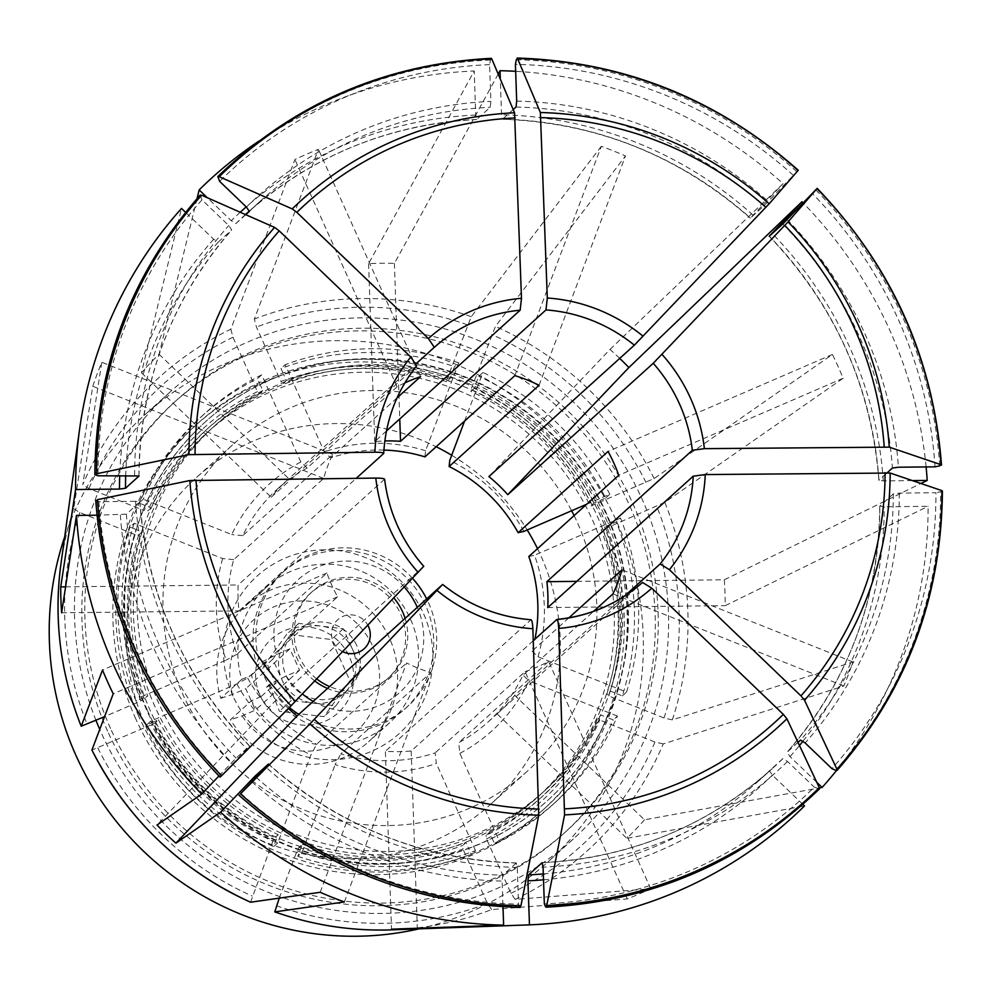 <?xml version="1.0" encoding="UTF-8"?>
<svg xmlns="http://www.w3.org/2000/svg" width="992" height="992" viewBox="0 0 992 992"><rect width="100%" height="100%" fill="white"/><g stroke="black" fill="none" stroke-linecap="round" stroke-linejoin="round"><path stroke-width="0.74" stroke-dasharray="4.96 3.72" d="M320.156 892.292L406.584 662.978A157.046 153.314 47.9 0 0 430.776 672.638L340.839 753.883A157.046 153.314 47.9 0 0 435.141 752.866A112479.321 23113.749 -113.4 0 1 436.356 763.53A166.197 162.266 47.9 0 1 335.11 764.621A112479.321 10938.66 -68.2 0 0 340.839 753.883M344.348 901.951L430.776 672.638M404.848 382.912A157.046 153.314 47.9 0 0 397.073 386.806L307.136 468.05A157.046 153.314 47.9 0 0 277.624 488.845A157.046 153.314 47.9 0 0 242.755 535.63L332.692 454.386A157.046 153.314 47.9 0 0 323.64 478.417L233.703 559.662A157.046 153.314 47.9 0 0 236.964 654.236L326.889 573.004A157.046 153.314 47.9 0 0 337.602 596.812L247.665 678.057A112479.321 7644.141 155.8 0 0 236.865 683.934L150.871 721.11A261.739 255.527 47.9 0 0 277.797 842.84L310.918 754.962A112479.321 10938.66 -68.2 0 0 316.646 744.223L406.584 662.978M250.592 902.224L272.874 841.191L274.772 837.645L278.132 834.607L273.594 846.647L277.797 842.84M279.248 898.144L297.067 850.838L298.964 847.304L302.324 844.266L297.786 856.294L301.99 852.5L335.11 764.621M539.065 385.28L625.493 155.967A406.484 396.85 47.9 0 0 601.301 146.308L514.873 375.621M464.591 421.054L482.893 372.508L478.69 376.303L474.151 388.331L470.791 391.369L471.002 389.36L495.454 326.356L625.493 155.967M424.948 456.866A112479.321 10938.66 -68.2 0 0 425.58 450.74L458.701 362.849L454.497 366.656L452.228 372.67A255.192 249.141 -132.1 0 1 476.42 382.317A255.192 249.141 -132.1 0 1 599.726 500.588L605.616 498.046A261.739 255.527 47.9 0 0 478.69 376.303M601.301 146.308L471.262 316.696L446.797 379.7L446.598 381.722L449.959 378.684L452.228 372.67A255.192 249.141 -132.1 0 0 283.662 374.468L280.984 368.503A261.739 255.527 47.9 0 1 454.497 366.656M288.399 708.462A157.046 153.314 -132.1 0 1 278.132 697.872L157.021 825.034M218.947 775.967L236.046 758.136L249.587 745.922C183.979 677.114 147.411 595.758 139.909 501.853M423.745 566.345L278.132 697.872M220.112 777.158L246.81 748.935A387.364 378.188 -132.1 0 1 135.52 501.295L139.847 501.989L126.393 514.154L96.968 515.208M139.897 501.865L139.847 501.989A382.131 373.079 -132.1 0 0 249.5 745.984L246.81 748.935M619.715 358.397A336.586 328.612 -132.1 0 0 610.006 349.42L488.895 476.582M610.006 349.42L783.072 183.656A431.867 421.625 47.9 0 0 515.654 71.312M798.027 170.512L763.865 205.927L750.411 218.079L783.072 183.656M513.199 109.579L502.56 119.189A382.131 373.079 47.9 0 1 750.411 218.079L750.324 218.153C678.863 155.496 596.229 122.512 502.423 119.238L501.543 114.762L500.315 79.112M391.914 929.851A319.151 311.587 47.9 0 0 491.685 909.552L627.229 898.926A406.484 396.85 47.9 0 0 650.74 888.758L515.195 899.397A319.151 311.587 47.9 0 0 663.264 743.926L843.845 686.005A406.484 396.85 47.9 0 0 852.909 661.974L672.316 719.894A319.151 311.587 47.9 0 0 664.826 502.361L843.126 378.262A406.484 396.85 47.9 0 0 832.424 354.442L654.125 478.541L590.476 506.168A248.645 242.755 47.9 0 0 470.791 391.369M592.36 505.759A251.67 245.706 47.9 0 0 471.002 389.36M836.454 770.548A431.867 421.625 47.9 0 0 928.078 506.317L884.17 506.788L879.842 506.081L893.296 493.929L899.298 493.111L935.927 492.726A424.477 414.42 47.9 0 1 831.941 768.651M624.65 596.006L514.699 695.342L644.478 819.814L819.404 787.933M644.478 819.814A336.586 328.612 -132.1 0 1 626.845 838.327L804.512 805.938M446.797 379.7A251.67 245.706 47.9 0 0 280.91 381.474L256.457 327.087L254.361 319.027L318.432 149.333A406.484 396.85 47.9 0 0 294.909 159.501L230.851 329.183A319.151 311.587 47.9 0 0 82.782 484.654L101.804 362.254A406.484 396.85 47.9 0 0 92.752 386.285L73.73 508.685A319.151 311.587 47.9 0 0 60.996 563.543M197.011 198.673L159.067 354.243A336.586 328.612 -132.1 0 0 141.434 372.756L181.524 208.419M498.182 74.078L394.407 263.388A336.586 328.612 -132.1 0 0 368.59 263.661L474.213 70.99A431.867 421.625 47.9 0 0 258.738 141.211M926.106 466.922A431.867 421.625 47.9 0 0 803.036 202.876M576.786 581.362L724.284 579.787L920.923 483.488M724.284 579.787A336.586 328.612 -132.1 0 1 725.177 605.678L928.078 506.317M297.067 850.838A251.67 245.706 47.9 0 0 462.966 849.065L462.57 845.556L465.93 842.518L468.621 848.482A255.192 249.141 -132.1 0 1 300.055 850.28A255.192 249.141 -132.1 0 1 275.863 840.633A255.192 249.141 47.9 0 1 152.557 722.362L158.447 719.82L155.074 722.858A248.645 242.755 47.9 0 0 274.772 837.645M491.685 909.552L487.407 903.452L462.966 849.065M520.155 907.444L518.518 904.158A424.477 414.42 47.9 0 1 240.696 793.302M912.355 480.587L883.277 480.897L878.949 480.19A382.131 373.079 47.9 0 0 769.296 236.195M769.184 236.257C834.818 305.065 871.385 386.421 878.887 480.339L887.282 472.663M297.786 856.294A261.739 255.527 47.9 0 0 471.299 854.434L468.621 848.482A255.192 249.141 -132.1 0 0 492.131 838.314L494.81 844.279A261.739 255.527 47.9 0 0 551.589 805.69A261.739 255.527 47.9 0 0 613.254 719.907L607.203 717.489A255.192 249.141 -132.1 0 1 547.212 800.842A255.192 249.141 -132.1 0 1 492.131 838.314L489.453 832.35L486.08 835.388A248.645 242.755 47.9 0 0 539.462 799.019A248.645 242.755 47.9 0 0 597.779 718.121L601.14 715.083L607.203 717.489A255.192 249.141 -132.1 0 0 616.255 693.47L622.306 695.876A261.739 255.527 47.9 0 0 616.317 521.866L610.427 524.408A255.192 249.141 -132.1 0 1 616.255 693.47L610.192 691.052L606.831 694.09A248.645 242.755 47.9 0 0 601.177 529.988L604.55 526.95L610.427 524.408A255.192 249.141 -132.1 0 0 599.726 500.588L593.836 503.13L590.476 506.168M301.99 852.5A261.739 255.527 47.9 0 0 475.503 850.64L471.299 854.434M475.503 850.64L436.356 763.53M516.361 862.953L502.783 875.155L502.113 881.094L502.994 906.762M514.699 695.342A157.046 153.314 -132.1 0 1 498.232 712.814A157.046 153.314 -132.1 0 1 497.066 713.856L626.845 838.327M642.518 582.453L497.066 713.856M533.274 640.696L411.196 750.981A157.046 153.314 -132.1 0 1 385.38 751.254L391.505 929.182M442.457 584.598A157.046 153.314 -132.1 0 0 530.832 619.851L385.38 751.254M384.598 479.223L239.035 610.886A157.046 153.314 -132.1 0 1 238.142 584.982L356.252 478.293M383.582 453.592A157.046 153.314 -132.1 0 1 416.665 365.825L271.213 497.228A157.046 153.314 -132.1 0 1 287.68 479.756A157.046 153.314 -132.1 0 1 288.846 478.714L416.206 363.655M386.458 430.974L374.716 441.589A157.046 153.314 -132.1 0 1 384.822 440.969M383.916 450.07A157.046 153.314 47.9 0 0 330.646 457.882A112479.321 23113.749 -113.4 0 0 324.334 451.819L285.188 364.709L280.984 368.503M397.023 397.916L330.646 457.882M247.665 678.057A157.046 153.314 47.9 0 0 316.646 744.223M627.229 898.926L525.078 671.621L435.141 752.866M525.078 671.621A157.046 153.314 47.9 0 0 548.588 661.466L458.651 742.698A157.046 153.314 47.9 0 0 488.163 721.903A157.046 153.314 47.9 0 0 523.032 675.118L593.662 611.295M568.862 617.855L532.084 651.087A157.046 153.314 47.9 0 0 534.948 639.183M268.386 764.1A382.131 373.079 -132.1 0 0 516.224 863.003L517.254 867.417L518.518 904.158M302.324 844.266A248.645 242.755 47.9 0 0 465.93 842.518M298.964 847.304A248.645 242.755 47.9 0 0 462.57 845.556M793.228 175.212A424.477 414.42 47.9 0 0 515.418 64.356M155.074 722.858L151.516 724.792A251.67 245.706 47.9 0 0 272.874 841.191M151.516 724.792L91.921 750.039M458.701 362.849A261.739 255.527 47.9 0 0 285.188 364.709M425.58 450.74A166.197 162.266 47.9 0 0 324.334 451.819M449.959 378.684A248.645 242.755 47.9 0 0 286.341 380.432L282.98 383.47L280.91 381.474M446.598 381.722A248.645 242.755 47.9 0 0 282.98 383.47M368.59 263.661L374.716 441.589M491.759 58.875L490.507 60.016L489.602 64.629L490.866 101.37L490.197 107.31L476.743 119.462L475.726 115.035L474.213 70.99M476.743 119.462L476.631 119.511C388.591 124.335 311.885 155.707 246.512 213.602A382.131 373.079 47.9 0 1 476.743 119.462M394.407 263.388L399.764 418.959M411.196 750.981L417.31 928.252M397.073 386.806L294.909 159.501M307.136 468.05A112479.321 23113.749 -113.4 0 0 300.824 461.987L261.677 374.877L257.474 378.671L260.152 384.636A255.192 249.141 -132.1 0 1 283.662 374.468L286.341 380.432M230.851 329.183L232.946 337.255L257.399 391.642L259.47 393.638L262.83 390.6L260.152 384.636A255.192 249.141 -132.1 0 0 205.071 422.108A255.192 249.141 -132.1 0 0 145.08 505.449L139.029 503.031A261.739 255.527 47.9 0 1 200.682 417.26A261.739 255.527 47.9 0 1 257.474 378.671M420.583 376.638L318.432 149.333M650.74 888.758L548.588 661.466M494.81 844.279L499.013 840.472L459.866 753.374A112479.321 23113.749 -113.4 0 0 458.651 742.698M515.195 899.397L510.93 893.296L486.477 838.897L486.08 835.388M819.417 788.938L814.308 787.164A424.477 414.42 47.9 0 1 544.335 903.886M489.602 64.629A424.477 414.42 47.9 0 0 219.616 181.35M802.888 804.388L772.384 775.136L769.445 770.747L782.899 758.595L787.524 761.459L814.308 787.164M245.743 214.681L235.898 223.584L231.272 220.72L207.303 197.73M486.477 838.897A251.67 245.706 47.9 0 0 599.738 719.994L597.779 718.121M663.264 743.926L654.98 742.041L599.738 719.994M257.399 391.642A251.67 245.706 47.9 0 0 144.138 510.545L88.896 488.51L82.782 484.654M489.453 832.35A248.645 242.755 47.9 0 0 542.822 795.981A248.645 242.755 47.9 0 0 601.14 715.083M262.83 390.6A248.645 242.755 47.9 0 0 209.461 426.969A248.645 242.755 47.9 0 0 151.144 507.867L147.783 510.905L144.138 510.545M259.47 393.638A248.645 242.755 47.9 0 0 206.1 430.007A248.645 242.755 47.9 0 0 147.783 510.905M499.013 840.472A261.739 255.527 47.9 0 0 555.793 801.896A261.739 255.527 47.9 0 0 617.458 716.112L613.254 719.907M261.677 374.877A261.739 255.527 47.9 0 0 204.885 413.453A261.739 255.527 47.9 0 0 143.232 499.236L139.029 503.031M459.866 753.374A166.197 162.266 47.9 0 0 528.972 680.81A112479.321 21749.104 -159.3 0 0 523.032 675.118M617.458 716.112L528.972 680.81M300.824 461.987A166.197 162.266 47.9 0 0 231.719 534.552L143.232 499.236M242.755 535.63A112479.321 21749.104 -159.3 0 0 231.719 534.552M141.434 372.756L271.213 497.228M200.198 195.089L201.996 199.863L228.78 225.556L231.719 229.946L218.265 242.098L213.652 239.233L185.591 212.325M159.067 354.243L288.846 478.714M816.763 782.279L790.016 756.623L787.078 752.246A382.131 373.079 47.9 0 0 879.842 506.081L879.78 506.205M797.99 742.376L787.078 752.246M323.64 478.417L92.752 386.285M233.703 559.662A112479.321 21749.104 -159.3 0 0 222.654 558.57L134.18 523.268L129.977 527.062L136.028 529.48A255.192 249.141 -132.1 0 1 145.08 505.449L151.144 507.867M73.73 508.685L79.831 512.529L135.086 534.576L138.719 534.936L142.079 531.898L136.028 529.48A255.192 249.141 -132.1 0 0 141.856 698.542L135.966 701.084A261.739 255.527 47.9 0 1 129.977 527.062M332.692 454.386L101.804 362.254M843.845 686.005L612.957 593.873M852.909 661.974L622.009 569.842M622.306 695.876L626.51 692.081L538.036 656.778A112479.321 21749.104 -159.3 0 0 532.084 651.087M672.316 719.894L664.045 718.01L608.79 695.962L606.831 694.09M941.892 490.618L940.627 491.747L935.927 492.726M201.996 199.863A424.477 414.42 47.9 0 0 97.997 475.788M608.79 695.962A251.67 245.706 47.9 0 0 603.062 529.567L601.177 529.988M664.826 502.361L603.062 529.567M135.086 534.576A251.67 245.706 47.9 0 0 140.814 700.972L104.582 716.633M610.192 691.052A248.645 242.755 47.9 0 0 604.55 526.95M142.079 531.898A248.645 242.755 47.9 0 0 147.734 696L140.814 700.972M138.719 534.936A248.645 242.755 47.9 0 0 144.373 699.038M626.51 692.081A261.739 255.527 47.9 0 0 620.521 518.06L616.317 521.866M134.18 523.268A261.739 255.527 47.9 0 0 140.17 697.289L135.966 701.084M538.036 656.778A166.197 162.266 47.9 0 0 534.527 555.235A112479.321 7644.141 155.8 0 0 528.823 556.512M620.521 518.06L534.527 555.235M222.654 558.57A166.197 162.266 47.9 0 0 226.151 660.114L140.17 697.289M236.964 654.236A112479.321 7644.141 155.8 0 0 226.151 660.114M61.628 612.783L239.035 610.886M95.765 500.427L98.89 501.679L135.52 501.295M65.584 586.83L238.142 584.982M547.77 607.575L725.177 605.678M337.602 596.812L113.224 693.817M150.871 721.11L146.667 724.904L152.557 722.362A255.192 249.141 -132.1 0 1 146.903 710.582A255.192 249.141 -132.1 0 1 141.856 698.542L147.734 696M326.889 573.004L102.523 670.009M843.126 378.262L618.76 475.267M832.424 354.442L608.046 451.447M605.616 498.046L609.82 494.239L586.669 504.258M935.034 466.835A424.477 414.42 47.9 0 0 812.126 193.328M98.89 501.679A424.477 414.42 47.9 0 0 221.811 775.186M593.836 503.13A248.645 242.755 47.9 0 0 474.151 388.331M158.447 719.82A248.645 242.755 47.9 0 0 278.132 834.607M146.667 724.904A261.739 255.527 47.9 0 0 273.594 846.647M609.82 494.239A261.739 255.527 47.9 0 0 482.893 372.508M523.826 531.414A166.197 162.266 47.9 0 0 449.773 460.387M236.865 683.934A166.197 162.266 47.9 0 0 310.918 754.962M155.136 707.023A246.028 240.2 -132.1 0 1 211.209 428.904A246.028 240.2 -132.1 0 1 554.379 450.455A246.028 240.2 -132.1 0 1 541.074 794.034A246.028 240.2 -132.1 0 1 155.136 707.023M261.07 696.595L251.422 700.761A91.611 89.441 -132.1 0 0 389.633 722.746A91.611 89.441 -132.1 0 0 394.58 594.816A91.611 89.441 -132.1 0 0 266.811 586.793A91.611 89.441 -132.1 0 0 241.8 679.334L251.435 675.168A80.984 79.062 47.9 0 0 261.07 696.595L276.198 682.93A80.984 79.062 47.9 0 1 266.563 661.49L256.928 665.657A91.611 89.441 47.9 0 1 281.939 573.116A91.611 89.441 47.9 0 1 409.721 581.138A91.611 89.441 47.9 0 1 404.761 709.069A91.611 89.441 47.9 0 1 266.563 687.096L276.198 682.93M251.435 675.168L266.563 661.49M232.946 695.95A106.057 103.54 -132.1 0 1 338.297 550.585A106.057 103.54 -132.1 0 1 413.416 717.762A106.057 103.54 -132.1 0 1 232.946 695.95M537.528 548.65A219.852 214.644 -132.1 0 1 490.73 804.239A219.852 214.644 -132.1 0 1 145.849 726.479A219.852 214.644 -132.1 0 1 195.97 477.946A219.852 214.644 -132.1 0 1 436.158 446.735M451.707 455.266A219.852 214.644 -132.1 0 1 527.198 529.964M147.324 710.198A255.192 249.141 -132.1 0 1 205.493 421.736A255.192 249.141 -132.1 0 1 561.435 444.081A255.192 249.141 -132.1 0 1 547.634 800.457A255.192 249.141 -132.1 0 1 147.324 710.198M158.918 703.601A246.028 240.2 -132.1 0 1 403.285 366.383A246.028 240.2 -132.1 0 1 577.567 754.18A246.028 240.2 -132.1 0 1 158.918 703.601M150.511 711.202A246.028 240.2 -132.1 0 1 206.584 433.082A246.028 240.2 -132.1 0 1 549.754 454.634A246.028 240.2 -132.1 0 1 536.449 798.213A246.028 240.2 -132.1 0 1 150.511 711.202M138.756 716.286A259.123 252.972 -132.1 0 1 197.817 423.373A259.123 252.972 -132.1 0 1 559.24 446.065A259.123 252.972 -132.1 0 1 545.216 807.922A259.123 252.972 -132.1 0 1 138.756 716.286M135.805 718.94A259.123 252.972 -132.1 0 1 194.878 426.027A259.123 252.972 -132.1 0 1 556.289 448.731A259.123 252.972 -132.1 0 1 542.277 810.588A259.123 252.972 -132.1 0 1 135.805 718.94M107.595 731.141A290.532 283.638 -132.1 0 1 173.823 402.727A290.532 283.638 -132.1 0 1 579.043 428.172A290.532 283.638 -132.1 0 1 563.332 833.888A290.532 283.638 -132.1 0 1 107.595 731.141M110.534 728.488A290.532 283.638 -132.1 0 1 176.762 400.074A290.532 283.638 -132.1 0 1 581.994 425.518A290.532 283.638 -132.1 0 1 566.271 831.234A290.532 283.638 -132.1 0 1 110.534 728.488M95.964 720.353A300.998 293.855 -132.1 0 1 169.744 392.299A300.998 293.855 -132.1 0 1 589.57 418.661A300.998 293.855 -132.1 0 1 573.289 839.009A300.998 293.855 -132.1 0 1 101.134 732.542A300.998 293.855 -132.1 0 1 99.746 729.405M64.691 536.833A300.998 293.855 -132.1 0 1 144.522 415.09A300.998 293.855 -132.1 0 1 564.349 441.452A300.998 293.855 -132.1 0 1 548.068 861.788A300.998 293.855 -132.1 0 1 419.021 928.847M574.095 515.604A219.852 214.644 -132.1 0 1 527.31 771.206A219.852 214.644 -132.1 0 1 182.429 693.445A219.852 214.644 -132.1 0 1 232.537 444.912A219.852 214.644 -132.1 0 1 571.64 510.756M241.8 679.334L220.77 698.318A91.611 89.441 -132.1 0 1 245.793 605.777A91.611 89.441 -132.1 0 1 373.562 613.8A91.611 89.441 -132.1 0 1 368.615 741.731A91.611 89.441 -132.1 0 1 230.404 719.758L251.422 700.761M220.77 698.318A11469.12 779.452 155.8 0 0 232.5 694.437L245.78 688.696L255.415 710.123L242.135 715.877A11469.12 779.452 -24.2 0 1 230.404 719.758M266.563 687.096L269.502 684.43A11469.12 779.452 -24.2 0 1 286.279 675.998L299.559 670.257L289.924 648.818L245.78 688.696M289.924 648.818L276.644 654.559A11469.12 779.452 155.8 0 0 259.867 663.003L256.928 665.657M299.559 670.257L255.415 710.123M232.5 694.437A75.9 74.102 -132.1 0 1 315.754 602.045A75.9 74.102 -132.1 0 1 367.834 717.935A75.9 74.102 -132.1 0 1 242.135 715.877M269.502 684.43A91.611 89.441 47.9 0 0 289.379 707.482M298.778 714.389A91.611 89.441 47.9 0 0 407.7 706.416A91.611 89.441 47.9 0 0 426.672 598.858M412.523 578.336A91.611 89.441 47.9 0 0 284.89 570.462A91.611 89.441 47.9 0 0 259.867 663.003M286.279 675.998A75.9 74.102 47.9 0 0 302.386 693.966M313.212 701.356A75.9 74.102 47.9 0 0 399.702 692.478A75.9 74.102 47.9 0 0 417.297 607.34M404.265 587.004A75.9 74.102 47.9 0 0 312.604 569.569A75.9 74.102 47.9 0 0 276.644 654.559M348.824 687.952A39.258 38.328 -132.1 0 1 343.604 693.768A39.258 38.328 -132.1 0 1 313.559 703.204A39.258 38.328 -132.1 0 1 282.026 679.892A39.258 38.328 -132.1 0 1 285.746 641.328A39.258 38.328 -132.1 0 1 290.966 635.512A39.258 38.328 -132.1 0 1 321.024 626.076A39.258 38.328 -132.1 0 1 352.557 649.388A39.258 38.328 -132.1 0 1 348.824 687.952L335.829 705.895L291.288 700.513L272.75 659.258L298.753 623.385L343.282 628.767L361.832 670.022L348.824 687.952M356.76 645.594A39.258 38.328 47.9 0 0 295.17 631.706A39.258 38.328 47.9 0 0 293.049 686.538A39.258 38.328 47.9 0 0 347.808 689.973A39.258 38.328 47.9 0 0 356.76 645.594M349.928 680.772L323.925 716.646L279.384 711.264L271.089 689.762L260.846 670.009L286.849 634.136L331.378 639.518L349.928 680.772L361.832 670.022M335.829 705.895L323.925 716.646M343.282 628.767L331.378 639.518M298.753 623.385L286.849 634.136M272.75 659.258L260.846 670.009M291.288 700.513L279.384 711.264M316.708 678.925A57.586 56.222 -132.1 0 1 299.187 656.617A57.586 56.222 -132.1 0 1 312.319 591.53A57.586 56.222 -132.1 0 1 393.836 597.953M405.096 618.351A57.586 56.222 -132.1 0 1 389.521 676.99A57.586 56.222 -132.1 0 1 329.604 686.551M342.699 651.645A19.629 19.17 -132.1 0 1 342.19 616.714A19.629 19.17 -132.1 0 1 367.858 625.233M314.774 680.958A57.586 56.222 -132.1 0 1 297.092 658.514A57.586 56.222 -132.1 0 1 310.211 593.427A57.586 56.222 -132.1 0 1 390.538 598.474A57.586 56.222 -132.1 0 1 387.413 678.888A57.586 56.222 -132.1 0 1 327.509 688.448M260.003 695.342A49.724 48.546 -132.1 0 1 309.405 627.18A49.724 48.546 -132.1 0 1 344.633 705.572A49.724 48.546 -132.1 0 1 260.003 695.342M654.125 478.541A319.151 311.587 47.9 0 0 495.454 326.356M646.04 482.546A311.376 303.998 47.9 0 0 491.672 334.478M471.262 316.696A319.151 311.587 47.9 0 0 254.361 319.027M276.396 905.721A311.376 303.998 47.9 0 0 487.407 903.452M239.221 794.989A428.197 418.041 47.9 0 0 519.672 906.899M782.75 224.043A382.131 373.079 -132.1 0 1 892.403 468.038M787.115 219.579A387.364 378.188 -132.1 0 1 898.405 467.22M883.277 480.897A387.364 378.188 47.9 0 0 772.247 233.529M256.01 777.22A382.131 373.079 47.9 0 0 502.783 875.155M423.572 566.482A157.046 153.314 -132.1 0 1 384.474 479.483M517.254 867.417A387.364 378.188 -132.1 0 1 265.695 767.052M251.708 781.733A387.364 378.188 47.9 0 0 502.113 881.094M796.774 171.653A428.197 418.041 47.9 0 0 516.324 59.743M120.379 514.96A387.364 378.188 47.9 0 0 231.682 762.6M126.393 514.154A382.131 373.079 47.9 0 0 236.046 758.136M516.014 107.037A382.131 373.079 -132.1 0 1 763.865 205.927M516.683 101.085A387.364 378.188 -132.1 0 1 768.23 201.463M753.102 215.14A387.364 378.188 47.9 0 0 501.543 114.762M97.824 748.005A311.376 303.998 47.9 0 0 252.204 896.061M467.48 324.83A311.376 303.998 47.9 0 0 256.457 327.087M545.488 906.626A428.197 418.041 47.9 0 0 818.028 788.801M490.507 60.016A428.197 418.041 47.9 0 0 217.967 177.841M787.524 761.459A387.364 378.188 -132.1 0 1 543.07 867.144M246.413 207.055A387.364 378.188 -132.1 0 1 490.866 101.37M782.899 758.595A382.131 373.079 -132.1 0 1 772.284 768.577A382.131 373.079 -132.1 0 1 542.264 862.718M543.306 873.927A382.131 373.079 47.9 0 0 758.83 780.729A382.131 373.079 47.9 0 0 769.445 770.747M249.401 210.998L259.954 201.45L249.352 211.432A382.131 373.079 -132.1 0 1 259.954 201.45A382.131 373.079 -132.1 0 1 490.197 107.31M245.458 214.557A382.131 373.079 47.9 0 0 235.898 223.584M543.504 879.805A387.364 378.188 47.9 0 0 772.384 775.136M475.726 115.035A387.364 378.188 47.9 0 0 246.214 206.869M240.213 212.251A387.364 378.188 47.9 0 0 231.272 220.72M510.93 893.296A311.376 303.998 47.9 0 0 654.98 742.041M232.946 337.255A311.376 303.998 47.9 0 0 88.896 488.51M835.648 770.288A428.197 418.041 47.9 0 0 940.627 491.747M200.347 196.354A428.197 418.041 47.9 0 0 95.368 474.895M899.298 493.111A387.364 378.188 -132.1 0 1 805.144 742.958M134.627 475.391A387.364 378.188 -132.1 0 1 228.78 225.556M893.296 493.929A382.131 373.079 -132.1 0 1 800.519 740.094M138.954 475.887A382.131 373.079 -132.1 0 1 231.719 229.946M218.265 242.098A382.131 373.079 47.9 0 0 125.711 475.49M790.016 756.623A387.364 378.188 47.9 0 0 799.478 745.538M803.012 741.16A387.364 378.188 47.9 0 0 884.17 506.788M213.652 239.233A387.364 378.188 47.9 0 0 119.722 475.552M664.045 718.01A311.376 303.998 47.9 0 0 656.754 506.366M79.831 512.529A311.376 303.998 47.9 0 0 87.122 724.185M939.734 465.856A428.197 418.041 47.9 0 0 815.66 189.77M96.261 500.786A428.197 418.041 47.9 0 0 220.336 776.872M287.68 479.756L277.624 488.845M498.232 712.814L488.163 721.903M516.373 862.941C422.567 859.667 339.934 826.696 268.472 764.014M542.153 862.668C630.193 857.844 706.912 826.485 772.284 768.577L758.83 780.729L769.445 770.759M542.822 795.981L539.462 799.019M209.461 426.969L206.1 430.007M555.793 801.896L551.589 805.69M204.885 413.453L200.682 417.26M139.016 475.999C140.058 382.032 170.959 300.006 231.744 229.921M879.78 506.193C878.738 600.148 847.838 682.174 787.053 752.258M211.209 428.904L206.584 433.082M541.074 794.034L536.449 798.213M197.817 423.373L194.878 426.027M545.216 807.922L542.277 810.588M176.762 400.074L173.823 402.727M566.271 831.234L563.332 833.888M169.744 392.299L144.522 415.09M573.289 839.009L548.068 861.788M232.537 444.912L195.97 477.946M527.31 771.206L490.73 804.239M266.811 586.793L245.793 605.777M389.633 722.746L368.615 741.731M343.604 693.768L347.808 689.973M290.966 635.512L295.17 631.706M312.319 591.53L310.211 593.427M389.521 676.99L387.413 678.888M284.89 570.462L281.939 573.116M407.7 706.416L404.761 709.069"/><path stroke-width="1.49" d="M104.582 716.633L81.22 726.218L102.523 670.009A406.484 396.85 47.9 0 0 113.224 693.817L91.921 750.039A319.151 311.587 47.9 0 0 165.18 846.536A319.151 311.587 47.9 0 0 250.592 902.224L320.156 892.292A406.484 396.85 47.9 0 0 344.348 901.951L274.784 911.884L279.248 898.144M534.948 639.183A157.046 153.314 47.9 0 0 528.823 556.512L618.76 475.267A157.046 153.314 47.9 0 0 608.046 451.447L518.122 532.692A157.046 153.314 47.9 0 0 478.838 485.671A157.046 153.314 47.9 0 0 449.14 466.525L539.065 385.28A157.046 153.314 47.9 0 0 514.873 375.621L424.948 456.866A157.046 153.314 47.9 0 0 383.916 450.07M449.14 466.525A112479.321 10938.66 -68.2 0 0 449.773 460.387L464.591 421.054M442.643 584.462L297.017 715.988L175.906 843.15A336.586 328.612 -132.1 0 1 173.749 841.216A336.586 328.612 -132.1 0 1 157.021 825.034L201.698 794.084L218.947 775.967M297.017 715.988A157.046 153.314 -132.1 0 1 288.399 708.462M423.572 566.482L291.065 705.771A1574502.251 24958.46 133.8 0 1 221.6 775.744L220.336 776.872M175.906 843.15L220.584 812.188L254.932 776.252A382.131 373.079 47.9 0 0 256.01 777.22M268.472 764.038L254.932 776.252M268.386 764.1L240.486 793.848A428.197 418.041 47.9 0 0 520.936 905.758L519.672 906.899M520.118 907.457C413.577 904.084 319.883 866.698 239.022 795.299L239.221 794.989M442.457 584.598L309.95 723.887A1574502.251 24958.46 133.8 0 1 240.486 793.848M798.25 170.227L798.027 170.512A1574502.09 24958.447 133.8 0 1 769.16 203.794L634.347 345.179L488.895 476.582A157.046 153.314 -132.1 0 1 507.78 494.686L628.891 367.536L801.958 201.773L769.209 236.27M619.715 358.397A336.586 328.612 -132.1 0 1 628.891 367.536M769.296 236.195L782.75 224.043L816.924 188.629A1574502.09 24958.447 133.8 0 1 788.045 221.91L653.232 363.295L507.78 494.686M941.507 465.05C933.336 358.422 891.882 266.191 817.16 188.356L816.924 188.629A428.197 418.041 47.9 0 1 940.999 464.715L941.495 465.087M653.232 363.295A157.046 153.314 -132.1 0 1 692.329 450.294L704.37 448.657L889.278 447.144A1574502.251 222675.716 -2 0 1 940.999 464.715L939.734 465.856L935.034 466.835L898.405 467.22L892.403 468.038L887.282 472.663M819.404 787.933L822.132 787.437A431.867 421.625 47.9 0 0 836.454 770.548M417.31 928.252L417.322 928.909L529.455 924.866A431.867 421.625 47.9 0 0 804.512 805.938L802.888 804.388M417.322 928.909A336.586 328.612 -132.1 0 1 412.87 929.095A336.586 328.612 -132.1 0 1 391.505 929.182L503.626 925.139L502.994 906.762M220.584 812.188A431.867 421.625 47.9 0 0 503.626 925.139M185.591 212.325L181.524 208.419A431.867 421.625 47.9 0 0 79.596 429.263A431.867 421.625 47.9 0 0 75.578 489.54L60.735 586.892A336.586 328.612 -132.1 0 0 61.628 612.783L76.471 515.431A431.867 421.625 47.9 0 0 201.698 794.084M197.011 198.673L199.156 189.906A431.867 421.625 47.9 0 1 258.738 141.211M498.182 74.078L500.03 70.717A431.867 421.625 47.9 0 1 515.654 71.312M920.923 483.488L927.198 480.426A431.867 421.625 47.9 0 0 926.106 466.922M803.036 202.876A431.867 421.625 47.9 0 0 801.958 201.773M442.655 584.437C468.72 605.343 498.207 617.111 531.092 619.752L530.832 619.851C531.861 619.678 532.53 622.629 532.865 628.73L538.743 815.188A1574502.09 257972.278 89.4 0 1 520.936 905.758M692.329 450.294L546.877 581.684A157.046 153.314 -132.1 0 1 547.77 607.575L693.222 476.185L705.262 474.56L890.171 473.048A1574502.251 222675.716 -2 0 1 941.892 490.618L942.388 490.99M693.222 476.185A157.046 153.314 -132.1 0 1 660.139 563.952L624.65 596.006M556.859 619.479L533.274 640.696M139.016 475.974L97.997 475.788L95.368 474.895L96.621 473.754A1574501.929 222675.666 -2 0 1 188.951 454.646L374.902 452.191C380.978 452.228 383.867 452.699 383.582 453.592L356.252 478.293M245.743 214.681L249.352 211.432L246.413 207.055L219.616 181.35L217.831 176.564L219.232 176.712A1574502.09 339869.442 43.6 0 1 292.218 208.903L296.831 212.35L428.395 338.532L434.285 347.324L416.206 363.655M491.276 58.342L491.759 58.875A1574502.09 257972.278 89.4 0 1 514.55 112.778L521.482 298.282L520.155 310.198L386.458 430.974M384.822 440.969A157.046 153.314 -132.1 0 1 400.532 441.316L545.984 309.926A157.046 153.314 -132.1 0 1 634.347 345.179M404.848 382.912A157.046 153.314 47.9 0 1 420.583 376.638L397.023 397.916M568.862 617.855L622.009 569.842A157.046 153.314 47.9 0 1 612.957 593.873L593.662 611.295M96.261 500.786L97.514 499.646A1574502.09 222675.691 -2 0 1 189.844 480.537L375.794 478.082C381.87 478.119 384.76 478.59 384.474 479.483M513.199 109.579L516.014 107.037L516.683 101.085L515.418 64.356L516.324 59.743L517.576 58.602A1574502.09 257972.278 89.4 0 1 540.367 112.505L547.299 298.009L545.984 309.926M517.105 58.057L517.576 58.602A428.197 418.041 47.9 0 1 798.027 170.512M500.315 79.112L500.03 70.717M399.764 418.959L400.532 441.316M529.455 924.866L527.93 880.822L528.6 874.882A382.131 373.079 47.9 0 0 543.306 873.927M542.264 862.718A382.131 373.079 -132.1 0 1 542.041 862.73L528.6 874.882M556.648 619.578C557.678 619.392 558.36 622.356 558.682 628.457L564.56 814.903A1574502.09 257972.278 89.4 0 1 546.753 905.485L545.488 906.626L544.335 903.886L543.07 867.144L542.165 862.68M556.859 619.467C589.484 616.131 618.041 603.793 642.518 582.453L651.781 588.206L783.333 714.389L786.904 718.791A1574502.425 339869.517 43.6 0 1 819.293 787.66L819.417 788.938C743.43 862.122 652.29 901.53 546.009 907.184M207.303 197.73L199.156 189.906M200.198 195.089L201.599 195.213A1574502.251 339869.48 43.6 0 1 274.586 227.404L279.211 230.863L410.762 357.046L416.665 365.825M822.132 787.437L816.763 782.279M660.139 563.952L669.402 569.706L800.966 695.876L804.524 700.278A1574502.251 339869.48 43.6 0 1 836.913 769.147L837.062 770.412L835.648 770.288L831.941 768.651L805.144 742.958L800.519 740.094L797.99 742.376M95.368 474.895L94.872 474.511C95.678 367.71 130.77 274.573 200.161 195.102M138.954 475.887A382.131 373.079 -132.1 0 0 138.954 476.098L125.5 488.25L119.486 489.068L75.578 489.54M96.968 515.208L76.471 515.431M60.735 586.892L65.584 586.83M416.714 365.775C396.577 391.282 385.578 420.484 383.718 453.369L383.582 453.592M546.877 581.684L576.786 581.362M927.198 480.426L912.355 480.587M586.669 504.258L523.826 531.414A112479.321 7644.141 155.8 0 0 518.122 532.692M436.158 446.735A219.852 214.644 -132.1 0 1 451.707 455.266M527.198 529.964A219.852 214.644 -132.1 0 1 537.528 548.65M99.746 729.405A300.998 293.855 -132.1 0 1 95.964 720.353M419.021 928.847A300.998 293.855 -132.1 0 1 75.913 755.334A300.998 293.855 -132.1 0 1 64.691 536.833M571.64 510.756A219.852 214.644 -132.1 0 1 574.095 515.604M289.379 707.482A91.611 89.441 47.9 0 0 298.778 714.389M426.672 598.858A91.611 89.441 47.9 0 0 412.523 578.336M302.386 693.966A75.9 74.102 47.9 0 0 313.212 701.356M417.297 607.34A75.9 74.102 47.9 0 0 404.265 587.004M393.836 597.953A57.586 56.222 -132.1 0 1 405.096 618.351M329.604 686.551A57.586 56.222 -132.1 0 1 316.708 678.925M367.858 625.233A19.629 19.17 -132.1 0 1 342.699 651.645M327.509 688.448A57.586 56.222 -132.1 0 1 314.774 680.958M661.986 354.355A167.512 163.544 -132.1 0 1 704.37 448.657M784.759 225.444A349.556 341.273 -132.1 0 1 884.207 446.735M788.045 221.91A355.223 346.803 -132.1 0 1 889.278 447.144M274.784 911.884A319.151 311.587 47.9 0 0 391.914 929.851L412.87 929.095M79.596 429.263L60.996 563.543A319.151 311.587 47.9 0 0 81.22 726.218M532.865 628.73A167.512 163.544 -132.1 0 1 437.063 590.5M539.078 809.1A349.556 341.273 -132.1 0 1 314.303 719.411M538.743 815.188A355.223 346.803 -132.1 0 1 309.95 723.887M642.518 582.453A157.046 153.314 -132.1 0 1 557.045 619.541M434.285 347.324A157.046 153.314 -132.1 0 1 520.155 310.198M250.567 780.716A387.364 378.188 47.9 0 0 251.708 781.733M418.178 572.384A167.512 163.544 -132.1 0 1 375.794 478.082M295.405 701.294A349.556 341.273 -132.1 0 1 195.957 480.004M291.065 705.771A355.223 346.803 -132.1 0 1 189.844 480.537M547.299 298.009A167.512 163.544 -132.1 0 1 643.101 336.238M541.086 117.639A349.556 341.273 -132.1 0 1 765.874 207.328M540.367 112.505A355.223 346.803 -132.1 0 1 769.16 203.794M651.781 588.206A167.512 163.544 -132.1 0 1 558.682 628.457M783.333 714.389A349.556 341.273 -132.1 0 1 564.894 808.827M428.395 338.532A167.512 163.544 -132.1 0 1 521.482 298.282M296.831 212.35A349.556 341.273 -132.1 0 1 515.27 117.912M786.904 718.791A355.223 346.803 -132.1 0 1 564.56 814.903M546.753 905.485A428.197 418.041 47.9 0 0 819.293 787.66M292.218 208.903A355.223 346.803 -132.1 0 1 514.55 112.778M491.759 58.875A428.197 418.041 47.9 0 0 219.232 176.712M249.401 210.998L246.512 213.602A382.131 373.079 47.9 0 0 245.458 214.557M527.93 880.822A387.364 378.188 47.9 0 0 543.504 879.805M246.214 206.869A387.364 378.188 47.9 0 0 240.213 212.251M705.262 474.56A167.512 163.544 -132.1 0 1 669.402 569.706M885.1 472.626A349.556 341.273 -132.1 0 1 800.966 695.876M374.902 452.191A167.512 163.544 -132.1 0 1 410.762 357.046M195.064 454.113A349.556 341.273 -132.1 0 1 279.211 230.863M890.171 473.048A355.223 346.803 -132.1 0 1 804.524 700.278M836.913 769.147A428.197 418.041 47.9 0 0 941.892 490.618M188.951 454.646A355.223 346.803 -132.1 0 1 274.586 227.404M201.599 195.213A428.197 418.041 47.9 0 0 96.621 473.754M125.711 475.49A382.131 373.079 47.9 0 0 125.5 488.25M799.478 745.538A387.364 378.188 47.9 0 0 803.012 741.16M119.722 475.552A387.364 378.188 47.9 0 0 119.486 489.068M97.514 499.646A428.197 418.041 47.9 0 0 221.6 775.744M384.611 479.223C388.728 512.095 401.785 541.136 423.77 566.333M798.238 170.202C717.377 98.803 623.67 61.417 517.13 58.044M91.934 750.088C127.286 819.181 180.16 869.885 250.53 902.212M491.251 58.33C384.958 63.972 293.83 103.379 217.843 176.539M391.914 929.851C351.9 931.24 312.84 925.251 274.747 911.884M837.087 770.4C906.477 690.928 941.582 597.804 942.4 491.015M95.753 500.452C103.924 607.092 145.365 699.323 220.088 777.145M60.996 563.543C53.531 619.231 60.276 673.469 81.208 726.256"/></g></svg>
